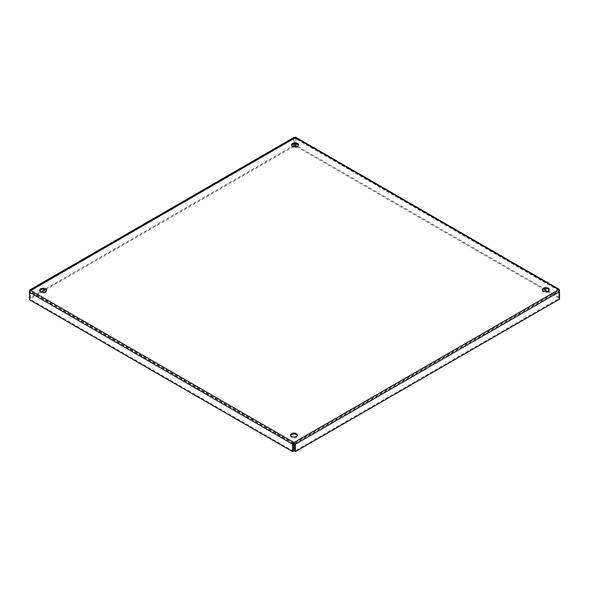 <?xml version="1.0" encoding="UTF-8"?>
<svg xmlns="http://www.w3.org/2000/svg" width="589" height="589" viewBox="0 0 589 589"><rect width="100%" height="100%" fill="white"/><g stroke="black" fill="none" stroke-linecap="round" stroke-linejoin="round"><path stroke-width="0.44" stroke-dasharray="2.94 2.21" d="M39.809 290.694A3.431 1.981 0 0 0 39.713 291.157A3.431 1.981 0 0 0 40.715 292.556A3.431 1.981 0 0 0 44.455 292.983A3.431 1.981 0 0 0 46.568 291.157A3.431 1.981 0 0 0 46.472 290.694M290.649 435.514A3.431 1.981 0 0 0 290.554 435.978A3.431 1.981 0 0 0 291.562 437.377A3.431 1.981 0 0 0 295.295 437.811A3.431 1.981 0 0 0 297.408 435.978A3.431 1.981 0 0 0 297.312 435.514M291.688 145.269A3.431 1.981 0 0 0 291.592 145.741A3.431 1.981 0 0 0 292.593 147.14A3.431 1.981 0 0 0 296.326 147.567A3.431 1.981 0 0 0 298.446 145.741A3.431 1.981 0 0 0 298.351 145.269M542.528 290.097A3.431 1.981 0 0 0 542.432 290.561A3.431 1.981 0 0 0 543.433 291.96A3.431 1.981 0 0 0 547.174 292.387A3.431 1.981 0 0 0 549.287 290.561A3.431 1.981 0 0 0 549.191 290.097M293.41 451.189L30.26 299.256L29.45 299.72M30.223 290.222L30.223 291.157L295.015 138.282L558.777 290.561L293.985 443.436L30.223 291.157L30.26 299.256M293.41 443.731L30.26 291.798L29.45 292.262M558.777 289.626L558.74 298.66L294.552 451.189M294.552 443.731L558.74 291.202L559.55 291.665M558.74 298.66L559.55 299.124M295.928 137.362L296.392 138.143L296.392 145.601L559.55 297.533L559.55 291.165M547.336 291.415L558.74 297.997L558.74 290.539L295.015 138.282L295.59 138.606L295.59 143.79M296.495 146.595L543.433 289.162M558.74 290.539L559.255 290.244M558.74 297.997L559.55 297.533M295.59 138.606L296.392 138.143L559.55 290.075M295.015 138.282L294.448 138.606L295.015 138.282L295.015 137.347M295.59 146.065L296.392 145.601M294.448 146.065L293.639 145.601L293.639 138.143L294.102 137.362M294.448 143.79L294.448 138.606L30.26 291.135L30.26 298.594L41.664 292.011M45.567 289.759L293.536 146.595M294.448 138.606L293.639 138.143L29.45 290.671M30.26 291.135L29.744 290.841M29.45 291.761L29.45 298.13L293.639 145.601M30.26 298.594L29.45 298.13M46.568 291.157L46.568 290.222M39.713 291.157L39.713 290.222M297.408 435.978L297.408 435.05M290.554 435.978L290.554 435.05M298.446 145.741L298.446 144.806M291.592 145.741L291.592 144.806M549.287 290.561L549.287 289.626M542.432 290.561L542.432 289.626M558.814 290.458L295.361 138.349M30.186 291.054L294.677 138.349"/><path stroke-width="0.88" d="M40.715 291.621A3.431 1.981 180 0 1 39.713 290.222A3.431 1.981 180 0 1 43.144 288.242A3.431 1.981 180 0 1 46.568 290.222A3.431 1.981 180 0 1 44.455 292.056A3.431 1.981 180 0 1 40.715 291.621M46.472 290.694A3.431 1.981 0 0 0 43.144 289.177A3.431 1.981 0 0 0 39.809 290.694M291.562 436.449A3.431 1.981 180 0 1 290.554 435.05A3.431 1.981 180 0 1 293.985 433.07A3.431 1.981 180 0 1 297.408 435.05A3.431 1.981 180 0 1 295.295 436.876A3.431 1.981 180 0 1 291.562 436.449M297.312 435.514A3.431 1.981 0 0 0 293.985 433.997A3.431 1.981 0 0 0 290.649 435.514M292.593 146.205A3.431 1.981 180 0 1 291.592 144.806A3.431 1.981 180 0 1 295.015 142.825A3.431 1.981 180 0 1 298.446 144.806A3.431 1.981 180 0 1 296.326 146.632A3.431 1.981 180 0 1 292.593 146.205M298.351 145.269A3.431 1.981 0 0 0 295.015 143.76A3.431 1.981 0 0 0 291.688 145.269M543.433 291.025A3.431 1.981 180 0 1 542.432 289.626A3.431 1.981 180 0 1 545.856 287.646A3.431 1.981 180 0 1 549.287 289.626A3.431 1.981 180 0 1 547.174 291.459A3.431 1.981 180 0 1 543.433 291.025M549.191 290.097A3.431 1.981 0 0 0 545.856 288.581A3.431 1.981 0 0 0 542.528 290.097M292.608 451.653L293.41 451.189L293.41 443.731L293.985 443.436L293.985 442.501L292.608 444.194L292.608 451.653L29.45 299.72L29.45 292.262L30.223 290.222L29.45 290.671L29.45 291.761M293.41 443.731L292.608 444.194L29.45 292.262M559.55 291.165L559.55 290.075L558.777 289.626L559.55 291.665L559.55 299.124L295.361 451.653L295.361 444.194L293.985 442.501L558.777 289.626L295.015 137.347L295.928 137.362L559.388 289.464M293.985 443.436L294.552 443.731L294.552 451.189L295.361 451.653M294.552 443.731L295.361 444.194L559.55 291.665M559.255 290.244L558.777 289.626M295.59 143.79L295.59 146.065L296.495 146.595M543.433 289.162L547.336 291.415M29.612 290.06L294.102 137.362L295.015 137.347L29.744 290.841M41.664 292.011L45.567 289.759M293.536 146.595L294.448 146.065L294.448 143.79M30.223 290.222L293.985 442.501"/></g></svg>
